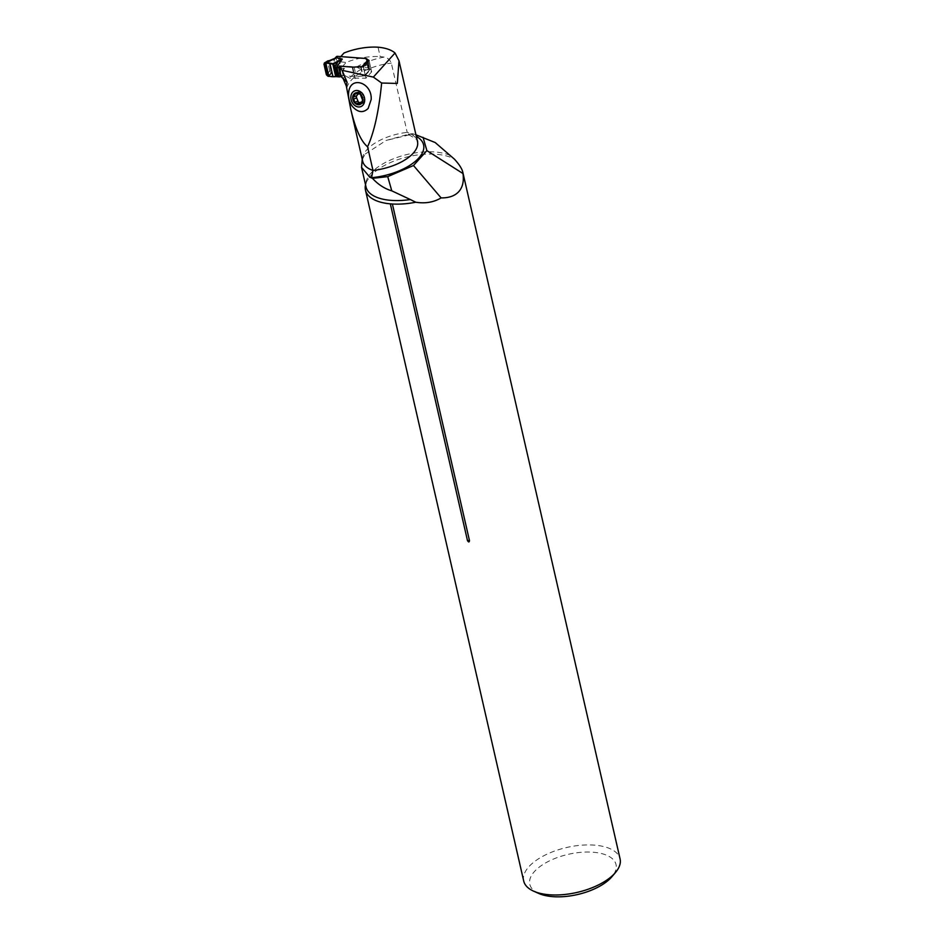 <?xml version="1.0" encoding="UTF-8"?>
<svg xmlns="http://www.w3.org/2000/svg" width="944" height="944" viewBox="0 0 944 944"><rect width="100%" height="100%" fill="white"/><g stroke="black" fill="none" stroke-linecap="round" stroke-linejoin="round"><path stroke-width="0.71" stroke-dasharray="4.72 3.54" d="M348.678 92.394C348.112 97.586 349.374 102.294 352.466 106.507M362.236 159.288L365.245 154.037C362.732 158.061 361.882 160.48 362.697 161.294A40.285 18.786 -12.9 0 1 407.194 132.384L408.835 134.815C416.257 138.815 419.148 141.057 417.484 141.541A40.285 18.786 -12.9 0 0 407.194 132.384L391.335 63.118C389.778 59.555 387.37 57.549 384.102 57.1A40.285 18.786 -12.9 0 0 380.184 56.616L378.025 47.2M341.221 76.724L343.144 75.662L340.985 66.257L343.144 75.662L345.315 75.827L349.551 78.128L365.965 78.199L371.665 71.85L368.738 69.927L361.068 69.36L356.478 67.036L342.908 66.021L346.141 62.422A40.285 18.786 167.1 0 1 380.184 56.616M365.245 154.037L386.108 140.444L408.068 134.39A48.179 22.467 167.1 0 1 412.634 133.659L435.172 142.532M412.634 133.659L415.95 134.815M408.835 134.815L410.699 134.107A45.489 21.216 167.1 0 1 416.316 136.42M523.696 880.988A49.442 23.057 167.1 0 1 566.742 847.476A49.442 23.057 167.1 0 1 620.078 858.91M365.54 184.823A49.442 23.057 167.1 0 1 368.361 178.77A49.442 23.057 167.1 0 1 408.516 156.621A49.442 23.057 167.1 0 1 454.312 159.088A49.442 23.057 167.1 0 1 454.394 159.135L454.312 159.088M538.705 893.425A44.238 20.638 167.1 0 1 541.349 865.589A44.238 20.638 167.1 0 1 597.481 852.739A44.238 20.638 167.1 0 1 611.983 876.646M361.068 69.36A41.147 19.187 -12.9 0 0 349.551 78.128M343.994 53.006L338.66 59.106L339.58 63.13L342.908 66.021M339.793 57.832L340.713 61.867L339.58 63.13M340.713 61.867L346.141 62.422M340.749 56.616L338.66 59.106M352.726 67.13L355.345 78.553M363.346 66.764L365.965 78.199M369.045 60.416L371.665 71.85M366.13 58.528L368.738 69.927M356.384 93.362L359.298 92.217L358.354 91.828L357.929 94.07M353.54 96.949L356.266 95.91M358.649 102.566L359.983 102.046M361.08 103.309L362.118 102.908L361.245 102.141M362.118 102.908L363.062 103.285L364.585 99.439L362.661 100.182M362.614 100.241L364.585 99.439M364.856 99.356L363.44 94.011L362.236 92.536L361.446 93.078L359.298 92.217M335.391 57.844A2.077 1.534 -138.1 0 0 335.214 58.988L336.088 58.009L337.421 63.838L329.716 70.965L331.155 72.806L337.94 68.027L339.639 65.773L367.924 67.874A1.298 0.602 167.1 0 1 368.549 68.121L369.541 69.467A1.558 0.732 -12.9 0 0 369.883 69.691L368.16 60.428M328.087 76.311L331.155 72.806L328.901 61.714L327.651 61.985L328.571 60.758L328.901 61.714L334.07 59.968A2.077 1.652 51.5 0 1 334.577 58.481M341.138 76.322L341.775 75.968A1.298 0.602 167.1 0 1 343.144 75.662L354.33 76.499A8.142 3.8 -12.9 0 0 356.289 76.499L362.673 76.051A2.254 1.05 167.1 0 1 363.216 76.039L364.113 76.11A1.558 1.145 41.9 0 0 364.974 75.803L370.697 69.431A1.558 1.145 41.9 0 1 370.284 69.691M364.974 75.803A1.558 1.145 41.9 0 0 365.163 74.871L363.629 68.145A1.558 1.145 41.9 0 0 362.402 66.8M365.163 74.871L370.898 68.487L369.352 61.761L363.629 68.145M368.726 60.77A1.558 1.145 41.9 0 1 369.352 61.761M370.898 68.487A1.558 1.145 41.9 0 1 370.697 69.431M328.866 76.346L332.371 72.358L331.167 69.88M326.412 74.859L329.491 71.366M323.957 64.098L327.651 61.985L329.716 70.965L331.037 71.543M328.406 60.782L327.356 62.033M336.253 76.653L344.442 68.464L340.029 71.709L335.675 76.594M337.209 76.606L340.725 71.638A2.077 1.215 41.7 0 1 340.029 71.709M336.088 58.009A2.077 1.534 41.9 0 1 336.265 56.864L336.383 56.723M339.639 65.773A2.077 1.534 41.9 0 1 338.318 65.219L338.129 65.077A2.077 1.534 41.9 0 1 337.421 63.838M336.548 64.817A2.077 1.534 -138.1 0 0 338.766 66.741L344.442 68.464L338.518 76.83M343.687 68.794L338.554 67.118A2.077 1.381 -145.8 0 1 336.123 65.348M337.94 68.027A2.077 1.381 -145.8 0 1 335.509 66.257L334.07 59.968L334.766 59.413A2.077 1.652 51.5 0 1 335.273 57.926M329.279 61.643L329.326 60.64M408.068 134.39A45.489 21.216 167.1 0 1 410.699 134.107M345.315 75.827A45.489 21.216 -12.9 0 0 343.156 78.635M384.102 57.1A45.489 21.216 -12.9 0 0 356.478 67.036M346.849 87.934A40.285 18.786 167.1 0 1 391.335 63.118M449.993 155.371A48.179 22.467 -12.9 0 0 395.099 158.144A48.179 22.467 -12.9 0 0 366.024 186.936C365.234 185.59 366.012 182.865 368.361 178.77M356.62 93.515L357.882 93.019M356.738 103.474L359.428 102.424M361.115 103.049L363.534 102.105M362.39 98.2L364.832 97.244M360.832 95.037L363.44 94.011M359.64 93.621L361.989 92.701M367.735 60.274L369.883 69.691L364.113 76.11M368.549 68.121L366.402 58.705M367.924 67.874L365.765 58.457M369.541 69.467L367.393 60.05M339.722 66.953L341.775 75.968M352.171 67.083L354.33 76.499M354.13 67.083L356.289 76.499M360.561 66.859L362.673 76.051M361.104 66.847L363.216 76.039M409.389 134.874L386.108 140.444M358.319 91.839L355.145 93.09M356.443 95.792L353.398 96.984M359.192 102.589L356.419 103.675M363.098 103.274L360.431 104.324M364.974 99.321L362.555 100.265M362.236 92.536L359.452 93.621M361.458 93.067L359.865 93.692"/><path stroke-width="1.42" d="M368.16 108.454L371.193 99.45C372.172 82.281 350.189 75.414 348.678 92.394C348.053 97.562 349.315 102.271 352.466 106.507C357.918 112.548 363.145 113.209 368.16 108.454M346.33 86.057L350.72 109.008C355.322 128.703 360.938 141.293 367.57 146.78C374.202 132.207 378.886 110.955 381.647 83.025L373.364 77.101L342.141 70.34L347.121 82.376L346.33 86.057L343.156 78.635L341.221 76.724L339.073 67.307L342.141 70.34M367.57 146.78L372.986 170.463A40.285 18.786 -12.9 0 0 417.484 141.541L398.993 60.77L395.029 52.994A40.285 18.786 -12.9 0 0 378.025 47.2A40.285 18.786 167.1 0 0 343.994 53.006L340.749 56.616L366.13 58.528M398.993 60.77L397.318 83.438L381.647 83.025M339.073 67.307L340.985 66.257L352.726 67.13L363.346 66.764L369.045 60.416L366.119 58.504M361.552 167.383L366.024 186.936A48.179 22.467 -12.9 0 0 410.321 199.538L391.784 190.841C384.656 188.741 378.225 184.587 372.479 178.357A48.179 22.467 167.1 0 1 369.718 177.083L361.552 167.383L362.236 159.288M391.784 190.841L387.724 176.622L372.479 178.357M410.321 199.538L415.749 202.228A49.442 23.057 167.1 0 1 392.385 203.998L469.498 540.723C469.192 542.352 468.519 542.304 467.469 540.57A3.115 1.451 167.1 0 1 469.498 540.723M415.95 134.815L435.172 142.532L454.418 159.147A49.442 23.057 167.1 0 1 454.442 159.158C459.185 164.386 461.97 168.693 462.772 172.079L462.973 173.543C464.047 181.213 462.666 187.231 458.819 191.608C454.878 195.892 448.978 197.992 441.108 197.898C433.815 202.276 425.366 203.727 415.749 202.228M441.108 197.898L413.496 165.519L387.724 176.622M423.042 137.305L426.877 150.615L413.496 165.519M462.973 173.543L426.877 150.615M416.316 136.42A45.489 21.216 167.1 0 1 416.599 160.22A45.489 21.216 167.1 0 1 371.547 177.696L372.986 170.463A40.285 18.786 -12.9 0 1 362.697 161.294L350.72 109.008M392.385 203.998L390.344 203.857L467.469 540.57M462.772 172.079L620.078 858.91A49.442 23.057 167.1 0 1 615.547 872.421A49.442 23.057 167.1 0 1 614.922 873.153A49.442 23.057 167.1 0 1 533.655 891.183A49.442 23.057 167.1 0 1 523.696 880.988L365.47 190.133A49.442 23.057 167.1 0 1 365.54 184.823M390.344 203.857A49.442 23.057 167.1 0 1 365.47 190.133M615.547 872.421L611.983 876.646A44.238 20.638 167.1 0 1 611.417 877.295A44.238 20.638 167.1 0 1 538.705 893.425L533.655 891.183M355.416 103.569A6.219 4.897 68.6 0 1 352.678 97.987A6.219 4.897 68.6 0 1 355.05 93.137A6.219 4.897 68.6 0 1 360.124 93.857A6.219 4.897 68.6 0 1 362.862 99.439A6.219 4.897 68.6 0 1 360.49 104.288A6.219 4.897 68.6 0 1 355.416 103.569L356.738 103.474L355.416 103.569L353.622 99.037L356.596 97.869L356.266 95.91M364.691 99.698A8.449 6.655 68.6 0 1 354.555 105.303A8.449 6.655 68.6 0 1 354.059 91.143A8.449 6.655 68.6 0 1 364.691 99.698M362.661 100.182L360.124 93.857L355.05 93.137L354.897 94.188L356.62 93.515M354.897 94.188L353.54 96.949L356.832 95.686L357.929 94.07M353.54 96.949L352.678 97.987L353.622 99.037M359.865 93.692L358.909 94.07L359.64 93.621M361.245 102.141L356.738 103.474L360.49 104.288L362.614 100.241M355.18 102.212L357.988 101.102L356.596 97.869M357.988 101.102L358.649 102.566M362.402 66.8A1.558 1.145 41.9 0 0 361.965 66.694L361.056 66.635A2.254 1.05 -12.9 0 0 360.514 66.635L354.13 67.083A8.142 3.8 167.1 0 1 352.171 67.083L340.985 66.257A1.298 0.602 -12.9 0 0 339.628 66.552L338.625 67.107A1.558 0.732 167.1 0 1 336.996 67.461L335.391 66.953L333.409 64.216L336.253 76.653L339.144 76.877A1.558 0.732 -12.9 0 0 340.784 76.511L341.138 76.322M361.965 66.694L367.735 60.274A1.558 0.732 167.1 0 1 367.393 60.05L366.402 58.705A1.298 0.602 -12.9 0 0 365.765 58.457L337.48 56.357L336.607 57.324A2.077 1.534 -138.1 0 0 335.391 57.844M367.735 60.274L368.16 60.428A1.558 1.145 41.9 0 1 368.726 60.77M335.675 76.594L332.736 63.767L342.283 59.047L333.409 64.216L325.007 62.859L323.957 64.098L326.412 74.859L328.087 76.311L336.253 76.653M323.957 64.098L327.78 60.9L329.68 60.569L327.356 62.033M328.866 76.346L325.798 62.929L335.686 58.186A2.077 1.652 51.5 0 0 334.589 58.469L335.285 57.914A2.077 1.652 51.5 0 1 336.383 57.631L335.686 58.186M337.551 60.888A2.077 1.487 59.1 0 1 338.341 61.266L334.837 66.222L337.209 76.606M336.383 56.723L336.371 56.734A2.077 1.534 41.9 0 1 337.48 56.357M336.265 56.864L335.285 57.914M336.371 67.413L342.283 59.047L336.383 57.631L341.516 59.307M329.326 60.64L334.589 58.469M326.412 74.859L323.957 64.098C326.034 62.776 328.96 62.67 332.736 63.767L335.675 76.594C332.241 77.078 329.161 76.499 326.412 74.859M395.029 52.994L373.364 77.101M371.547 177.696A45.489 21.216 167.1 0 1 369.718 177.083M341.173 76.499L347.121 82.376M359.617 103.887L361.08 103.309M338.625 67.107L340.784 76.511M336.996 67.461L339.144 76.877M325.007 62.859L328.087 76.311M329.94 63.413L332.925 76.476M335.391 66.953L337.622 76.7M335.627 67.142L337.822 76.735M335.981 67.331L338.153 76.794M336.276 67.402L338.424 76.818M327.745 60.935L324.347 63"/></g></svg>
